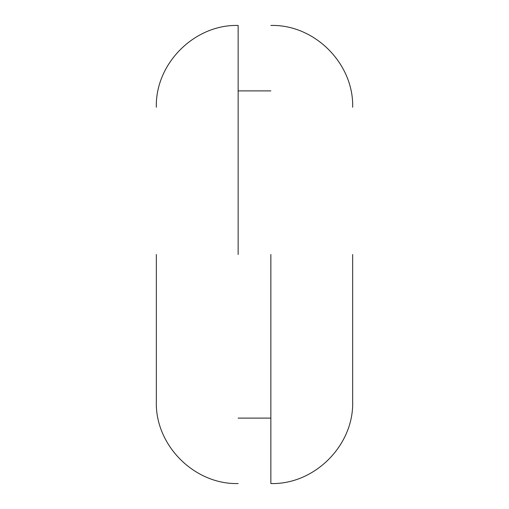 <?xml version="1.0" encoding="UTF-8"?>
<svg xmlns="http://www.w3.org/2000/svg" width="509" height="509" viewBox="0 0 509 509"><rect width="100%" height="100%" fill="white"/><g stroke="black" fill="none" stroke-linecap="round" stroke-linejoin="round"><path stroke-width="0.76" d="M270.858 254.5L270.858 483.55L270.858 254.5M352.667 254.5L352.667 401.747L352.667 254.5M156.333 254.5L156.333 401.747L156.333 254.5M238.142 254.5L238.142 25.45L238.142 254.5M270.858 25.45C314.517 24.279 353.831 63.593 352.667 107.253M270.858 483.55C314.517 484.721 353.831 445.407 352.667 401.747M238.142 25.45C194.483 24.279 155.169 63.593 156.333 107.253M238.142 483.55C194.483 484.721 155.169 445.407 156.333 401.747M270.858 418.105L238.142 418.105M238.142 90.895L270.858 90.895"/></g></svg>
